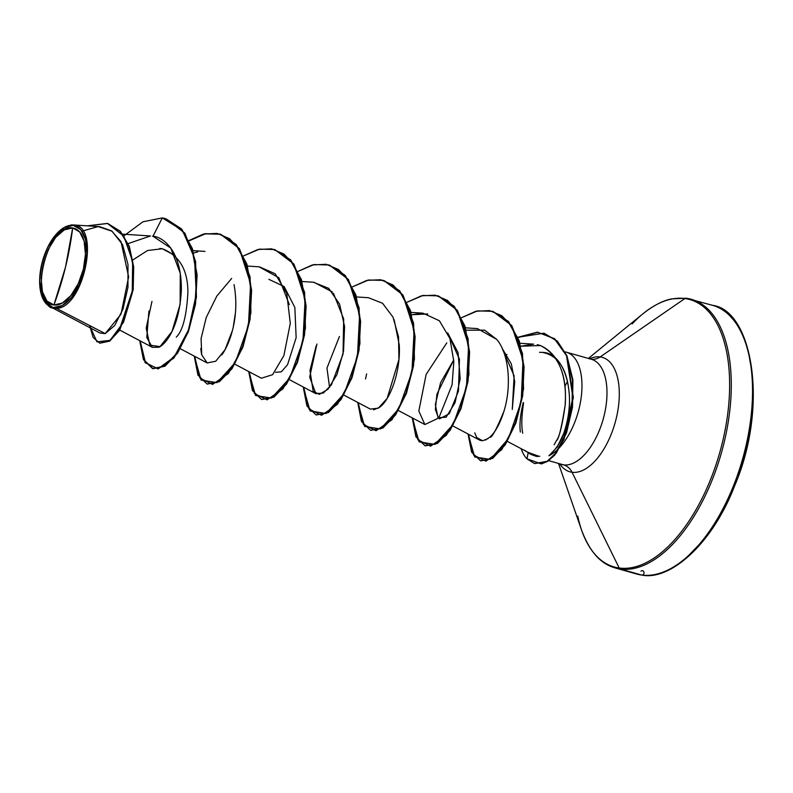 <?xml version="1.0" encoding="UTF-8"?>
<svg xmlns="http://www.w3.org/2000/svg" width="793" height="793" viewBox="0 0 793 793"><rect width="100%" height="100%" fill="white"/><g stroke="black" fill="none" stroke-linecap="round" stroke-linejoin="round"><path stroke-width="1.19" d="M72.678 227.968A39.719 20.112 105.8 0 1 83.384 269.154A39.719 20.112 105.8 0 1 53.904 304.978A295.65 254.236 97.6 0 0 65.512 267.102A295.65 254.236 97.6 0 0 72.678 227.968L65.512 267.102L53.904 304.978C27.398 303.897 47.332 222.119 72.678 227.968L64.273 229.871L55.718 237.345L48.314 249.25L43.199 263.782L41.137 278.73L42.445 291.804L46.926 301.023L53.904 304.978L62.3 303.075L70.855 295.601L78.259 283.696L83.384 269.154L85.446 254.216L84.137 241.141L79.647 231.923L72.678 227.968M53.488 307.981L56.472 308.368C83.671 308.15 100.889 225.787 73.908 224.984L73.303 225.4A42.366 21.461 105.8 0 1 84.722 269.342A42.366 21.461 105.8 0 1 53.27 307.545L53.27 307.545A42.366 21.461 105.8 0 1 41.811 296.017A42.366 21.461 105.8 0 1 60.506 230.049A42.366 21.461 105.8 0 1 73.303 225.4L73.908 224.984C100.889 225.787 83.671 308.15 56.472 308.368L53.488 307.981M715.177 306.157A139.608 70.716 105.8 0 1 743.289 456.57A139.608 70.716 105.8 0 1 641.596 575.034A2.22 1.903 97.6 0 0 643.975 572.259A2.22 1.903 97.6 0 0 640.982 571.158M641.596 575.034A139.608 70.716 -74.2 0 0 743.973 454.032A139.608 70.716 -74.2 0 0 712.649 305.345C752.26 310.43 769.24 405.669 734.427 486.357C711.827 544.88 669.579 580.932 641.824 575.084L636.541 573.983A139.608 70.716 -74.2 0 0 641.596 575.034L620.354 569.017L641.596 575.034M686.351 298.277A2.22 1.903 97.6 0 0 686.114 298.227A2.22 1.903 -82.4 0 1 686.351 298.277A139.608 70.716 105.8 0 1 691.407 299.318A139.608 70.716 105.8 0 1 722.73 448.015A139.608 70.716 105.8 0 1 620.354 569.017A139.608 70.716 -74.2 0 0 722.046 450.553A139.608 70.716 -74.2 0 0 693.934 300.141M632.14 323.891A138.963 70.389 105.8 0 1 684.894 298.535A2.22 1.903 -82.4 0 1 686.114 298.227A2.22 1.903 97.6 0 0 684.894 298.535A138.963 70.389 105.8 0 1 722.354 442.672A138.963 70.389 105.8 0 1 619.204 568.016A2.22 1.903 97.6 0 0 620.354 569.017A2.22 1.903 -82.4 0 1 619.204 568.016A138.963 70.389 -74.2 0 0 722.354 442.672A138.963 70.389 -74.2 0 0 684.894 298.535L600.162 356.929A59.475 30.124 105.8 0 1 616.191 418.615A59.475 30.124 105.8 0 1 572.05 472.261L619.204 568.016L572.05 472.261A59.475 30.124 105.8 0 1 559.789 463.955A59.475 30.124 105.8 0 0 572.05 472.261A16.425 14.125 97.6 0 0 563.555 464.867A16.425 14.125 -82.4 0 1 572.05 472.261A59.475 30.124 105.8 0 0 616.191 418.615A59.475 30.124 105.8 0 0 600.162 356.929A16.425 14.125 -82.4 0 1 591.241 359.239A16.425 14.125 97.6 0 0 600.162 356.929L684.894 298.535A138.963 70.389 -74.2 0 0 642.915 313.81L588.366 358.426M589.387 358.862A59.475 30.124 105.8 0 1 600.162 356.929A59.475 30.124 105.8 0 0 589.586 358.773M526.314 451.435L530.913 454.448L536.435 456.421L539.042 456.312L534.294 455.033L536.435 456.421L527.999 452.327M539.537 352.3L542.333 352.389C559.382 355.641 568.442 371.134 569.503 398.889C569.622 410.358 567.669 421.955 563.654 433.662L557.132 447.153L548.895 455.787A54.658 27.686 -74.2 0 0 580.843 399.811A54.658 27.686 -74.2 0 0 565.102 351.894A54.658 27.686 105.8 0 1 566.361 352.191A54.658 27.686 105.8 0 1 580.645 401.04A54.658 27.686 105.8 0 1 548.895 455.787C581.1 427.893 573.061 352.598 542.333 352.389M525.759 451.039L524.599 450.305M561.573 464.46A54.658 27.686 -74.2 0 0 563.555 464.867L548.726 460.664L563.555 464.867A54.658 27.686 -74.2 0 0 603.642 417.495A54.658 27.686 -74.2 0 0 591.37 359.279L566.361 352.191M159.799 248.447L162.317 248.744L175.144 255.653M268.867 279.334L284.142 286.531L294.847 307.436L296.146 337.669L287.542 364.75L281.277 371.858L275.558 372.304M329.561 387.371L326.964 368.061L339.444 336.48M453.745 359.943L440.581 382.732L435.327 404.628L438.043 417.752L446.092 417.217L455.063 402.705L460.198 378.618L458.057 352.578L447.649 332.862L459.444 359.179L458.453 391.058L449.304 413.708L439.441 418.853M438.569 418.258L435.357 409.376L436.953 394.141L453.745 359.953M502.147 348.305L514.122 375.852L512.278 409.416L514.726 381.651L511.316 363.898L502.147 348.305M507.371 441.404L528.108 452.377L539.042 456.312L536.435 456.421L529.357 453.279M554.129 444.784L556.408 440.621C558.579 439.907 561.523 427.942 565.231 404.747C565.766 395.945 567.619 357.871 540.43 345.55L537.248 344.648M520.039 343.27L533.62 344.152L520.872 346.194L540.43 345.55C571.099 361.162 564.715 402.993 565.231 404.747C562.396 425.078 559.462 437.032 556.408 440.621M506.935 354.451L505.062 356.057M487.982 438.638L482.55 440.769L476.821 437.548L479.537 440.085L481.242 440.67M485.375 440.115L489.925 437.082C491.601 438.42 496.269 429.816 503.942 411.28C511.376 387.658 509.711 355.036 496.814 339.454L477.436 328.609L465.531 327.826M446.786 342.883L426.138 374.415L418.823 411.032L424.86 424.542L438.826 417.951L452.079 384.833L453.834 361.529L449.889 338.492L439.381 320.749L422.947 313.166L411.716 314.732L427.754 313.959M343.865 395.083L370.351 409.099L378.34 408.177L387.172 398.383L398.919 359.566L398.542 336.916L392.971 317.061L382.543 303.253L368.438 297.722L356.533 296.949M316.932 344.033L309.676 377.081L315.852 393.665L323.336 393.041L331.365 384.962L343.042 354.154L343.676 318.974L333.447 293.311M332.336 291.953L313.939 282.278L302.034 281.505M234.857 364.195L261.343 378.211L272.564 374.712L283.874 355.641L290.288 323.395L286.759 293.331L275.171 273.754L259.44 266.844L247.525 266.061M200.768 348.573L201.501 353.936M221.703 355.006C227.948 347.096 240.438 319.222 234.024 284.647M148.915 311.005L146.794 337.531L152.355 347.344L158.769 347.255C162.843 346.095 179.02 332.108 181.349 290.367C181.865 249.755 162.278 236.8 152.999 236.255L152.573 236.185M122.766 234.153L150.492 235.967L128.198 243.58M52.754 308.031L99.997 333.04L105.221 333.605L56.472 308.368L105.221 333.605L120.992 314.236L128.635 276.836L121.012 241.657L111.605 230.892L99.621 226.629L73.908 224.984M50.643 307.357L53.349 307.942L51.01 307.763L48.918 306.395L51.01 307.763M50.643 307.367L41.96 296.433L51.813 307.902L53.29 307.971L51.238 307.813M60.952 229.692L65.641 226.61M70.726 224.994L73.144 224.905M132.847 259.955L147.557 250.499L162.317 248.744C179.476 255.524 187.991 270.175 187.891 292.696C186.563 316.06 182.697 330.889 176.274 337.164M99.859 343.181L109.563 341.159L119.674 330.166L133.174 289.841L133.7 266.795L129.309 246.326L120.348 231.288L107.878 223.557L120.467 231.417L129.348 246.435L133.7 266.805L133.184 289.742L119.812 329.947L109.771 341.02L99.859 343.181M152.999 236.255L162.287 217.906L165.578 218.63L181.24 228.909L191.965 248.596L196.654 274.854L195.088 303.808L188.04 331.216L177.107 353.044L164.458 366.108L152.543 368.576L143.434 359.665L139.727 340.663L145.139 362.728L158.075 368.755L174.242 356.939L188.516 329.908L196.277 294.074L194.503 258.042L182.539 230.476L162.287 217.906L142.958 221.792L123.956 235.799L142.958 221.792L162.287 217.906L152.999 236.255L170.733 248.05L180.269 273.278L180.14 304.284L171.982 331.494L160.057 346.591L149.827 345.153L146.199 328.114L151.959 301.419M89.629 325.536L93.177 337.531L99.631 343.111L109.315 340.891L119.366 329.819L132.728 289.614L133.254 266.686L128.892 246.306L120.021 231.288L107.65 223.487L87.28 225.827L107.402 223.418L123.787 236.106L132.649 261.472L132.243 293.103L123.52 322.255L110.019 340.395L96.934 341.823L89.629 325.536M105.221 333.605L114.688 325.536L123.024 309.032L127.96 287.284L127.98 264.406L122.518 244.571L112.1 231.259L98.163 226.58L82.759 230.951M50.554 307.317L51.961 307.793M522.726 433.226C521.279 425.95 521.566 415.889 523.588 403.042M563.555 464.867A54.658 27.686 -74.2 0 0 603.374 418.486A54.658 27.686 -74.2 0 0 592.361 359.596M558.569 463.608L581.606 530.2A138.963 70.389 -74.2 0 0 619.204 568.016A138.963 70.389 105.8 0 1 577.76 516.114M564.864 386.419A59.475 30.124 105.8 0 1 567.59 381.383M620.354 569.017A139.608 70.716 105.8 0 1 615.299 567.966A139.608 70.716 105.8 0 1 615.18 567.937M688.046 556.121L702.618 540.955L716.188 521.923L728.222 499.749M738.273 475.294L745.945 449.482L750.941 423.313M753.082 397.789L752.27 373.899L748.542 352.558M165.806 218.699L184.878 233.142L195.603 261.502L196.426 297.276L188.199 332.148L173.925 358.02L158.065 368.973L145.466 362.659L140.192 340.901L143.9 359.824L152.999 368.705L164.904 366.237L177.563 353.172L188.496 331.345L195.544 303.937L197.11 274.983L192.421 248.724L181.696 229.038L165.806 218.699M220.325 234.153L239.397 248.596L250.102 276.975L250.925 312.739L242.698 347.602L228.424 373.463L212.564 384.417L199.965 378.102L194.691 356.344M274.824 249.587L293.886 264.039L304.611 292.409L305.434 328.173L297.197 363.035L282.923 388.907L267.063 399.85L254.464 393.536L249.19 371.778M316.288 414.967L328.431 412.558L341.079 399.484L352.013 377.656L359.051 350.248L360.607 321.294L355.928 295.055L345.203 275.369L329.313 265.031L348.385 279.463L359.11 307.833L359.933 343.607L351.705 378.469L337.431 404.341L321.561 415.294L308.963 408.99L303.689 387.222M370.559 430.341L361.439 421.43L357.742 402.428L364.592 426.396L380.511 428.973L398.78 408.881L411.934 372.105L414.124 330.037L403.062 295.72L393.011 284.974L380.69 279.741L366.911 280.375L352.598 286.779L368.507 280.008L383.614 280.405L399.266 290.694L409.991 310.39L414.66 336.638L413.094 365.593L406.046 392.991L395.112 414.808L382.464 427.873L370.559 430.341L382.92 428.002L395.568 414.937L406.502 393.12L413.549 365.722L415.116 336.767L410.437 310.519L399.722 290.823L383.842 280.474L402.903 294.927L413.609 323.306L414.432 359.08L406.204 393.933L391.92 419.794L376.06 430.738L363.472 424.424L358.198 402.666M425.276 445.844L437.419 443.446L450.067 430.381L461.011 408.554L468.058 381.146L469.615 352.181L464.936 325.933L454.201 306.247L438.311 295.908L457.383 310.341L468.108 338.71L468.941 374.484L460.713 409.347L446.429 435.228L430.569 446.172L417.97 439.867L412.697 418.109M480.736 460.862L492.721 458.364L505.23 444.843L515.926 422.857L522.716 395.558L524.074 366.881L519.296 340.97L508.6 321.561L492.84 311.352L511.763 325.596L522.508 353.559L523.549 388.927L515.638 423.631L501.662 449.77L485.96 461.179L473.619 455.083L468.504 434.237M518.057 337.58L537.604 332.277L554.654 338.71L566.886 355.611L572.913 379.906L572.496 407.255L566.519 432.909L556.22 453.219L547.676 461.357L541.391 463.915L527.484 459.018M189.101 240.448L204.99 233.687L220.107 234.084L235.759 244.373L246.474 264.059L251.153 290.297L249.597 319.252L242.549 346.65L231.615 368.467L218.967 381.542L207.062 384.02L197.943 375.109L194.235 356.097L201.085 380.075L217.004 382.652L235.273 362.56L248.427 325.784L250.618 283.706L239.555 249.389L229.504 238.653L217.183 233.42L203.404 234.054L189.101 240.448M243.6 255.891L259.489 249.131L274.596 249.517L290.258 259.807L300.983 279.503L305.652 305.751L304.096 334.705L297.048 362.114L286.104 383.931L273.456 396.996L261.541 399.464L252.432 390.543L248.734 371.54L255.584 395.509L271.503 398.096L289.782 377.993L302.926 341.228L305.127 299.149L294.054 264.832L284.003 254.097L271.692 248.853L257.913 249.488L243.6 255.891M298.099 271.335L313.988 264.575L329.085 264.961L344.747 275.24L355.472 294.927L360.161 321.165L358.595 350.119L351.557 377.527L340.623 399.355L327.975 412.429L316.06 414.908L306.941 405.996L303.233 386.984L310.083 410.952L326.012 413.54L344.281 393.437L357.425 356.672L359.625 314.593L348.563 280.276L338.512 269.531L326.191 264.297L312.412 264.931L298.099 271.335M407.106 302.222L422.986 295.452L438.083 295.839L453.745 306.118L464.48 325.804L469.159 352.052L467.602 381.017L460.555 408.425L449.611 430.252L436.963 443.317L425.048 445.785L415.938 436.864L412.241 417.861L419.091 441.84L435.01 444.417L453.279 424.314L466.433 387.549L468.633 345.47L457.561 311.163L447.51 300.418L435.188 295.174L421.41 295.819L407.106 302.222M461.605 317.656L477.505 310.896L492.612 311.292L508.144 321.443L518.85 340.841L523.618 366.753L522.26 395.429L515.47 422.728L504.774 444.714L492.275 458.235L480.508 460.792L471.627 452.179L468.048 433.999L474.71 456.996L490.391 459.395L508.452 438.549L521.199 401.664L523.023 359.953L511.792 326.181L501.741 315.664L489.489 310.588L475.8 311.282L461.605 317.656M517.938 337.263L543.929 333.189L556.954 341.059L566.509 355.67L572.893 397.392L563.615 439.114L554.317 454.914L546.992 461.377L534.502 463.528L527.028 458.889L540.915 463.796L547.2 461.248L555.744 453.13L566.033 432.879L572.021 407.295L572.487 379.996L566.529 355.71L554.386 338.73L537.426 332.158L517.938 337.263M534.73 463.588L547.448 461.506L554.773 455.043L564.061 439.243L573.349 397.521L566.965 355.799L557.41 341.188L544.147 333.258M261.769 399.523L273.912 397.124L286.56 384.06L297.494 362.242L304.542 334.834L306.108 305.88L301.429 279.632L290.714 259.935L274.596 249.517M207.29 384.09L219.423 381.671L232.071 368.596L243.005 346.779L250.053 319.381L251.609 290.426L246.93 264.188L236.205 244.502L220.553 234.213L205.298 233.846L189.249 240.775M193.7 252.967L197.735 251.896M235.491 312.432L233.221 327.212M232.408 330.552L224.994 349.772L215.746 361.231L207.181 362.936L201.7 354.768L201.095 338.512L206.23 317.517L216.846 296.037L231.655 278.432M259.103 266.815L278.858 277.758L289.346 304.651M313.394 282.249L328.708 288.345L339.582 304.125L344.588 326.577L343.528 351.319L336.926 374.653L327.906 389.294L319.361 394.359L313.166 391.227L309.974 370.559L316.11 346.075M394.131 319.708L399.276 345.014C400.792 371.768 390.067 400.029 379.52 407.364L373.513 409.822M365.504 378.985L366.634 373.89M466.215 330.175L484.662 330.175L496.814 339.454M503.942 411.28C500.125 423.442 495.456 432.046 489.925 437.082M476.652 437.31L474.739 432.839M539.765 456.243L539.042 456.312M528.168 452.654L527.028 458.889A51.892 26.288 105.8 0 1 521.17 448.709A51.892 26.288 -74.2 0 0 527.028 458.889L528.168 452.654M520.357 432.026C519.356 424.542 520.327 414.699 523.271 402.487M53.27 307.545L45.835 303.322L41.058 293.489L39.66 279.542L41.86 263.603L47.322 248.11L55.213 235.402L64.342 227.422L73.303 225.4L80.737 229.623L85.525 239.456L86.923 253.403L84.722 269.342L79.26 284.836L71.36 297.544L62.241 305.523L53.27 307.545M712.649 305.345L686.123 298.227L671.869 298.852C663.077 300.497 653.432 305.483 642.915 313.81M119.733 330.076L152.355 347.344M193.026 250.618L204.941 251.401M180.358 348.751L206.854 362.778M289.356 379.639L315.852 393.665M411.032 312.383L422.947 313.166M398.364 410.516L424.86 424.542M452.862 425.96L479.537 440.085M581.606 530.2C592.381 558.768 606.06 565.25 615.299 567.966L636.541 573.983"/></g></svg>
